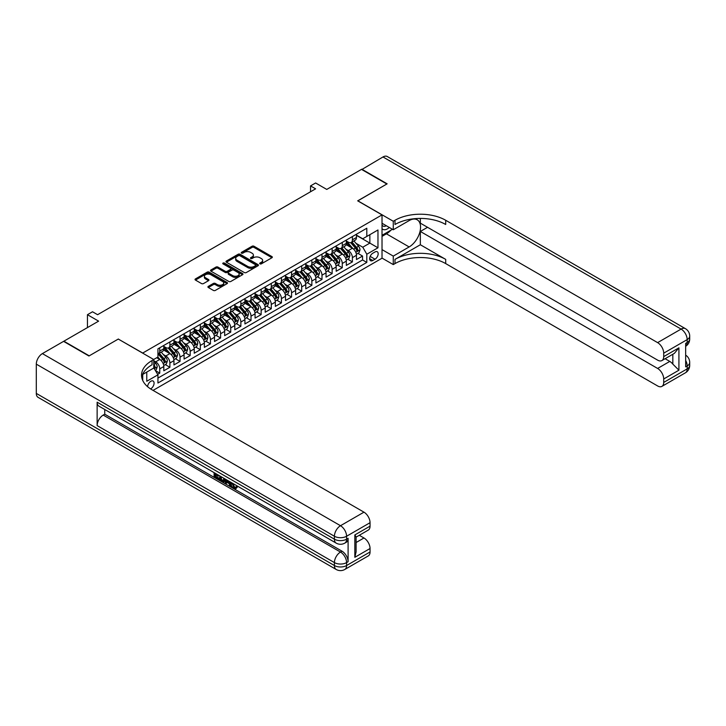 <?xml version="1.0" encoding="UTF-8"?>
<svg xmlns="http://www.w3.org/2000/svg" width="726" height="726" viewBox="0 0 726 726"><rect width="100%" height="100%" fill="white"/><g stroke="black" fill="none" stroke-linecap="round" stroke-linejoin="round"><path stroke-width="1.09" d="M259.962 263.847A0.989 0.572 0 0 0 261.36 263.847L271.932 257.739A1.407 0.817 0 0 0 272.341 257.167A1.407 0.817 0 0 0 271.932 256.596L254.018 246.25A1.407 0.817 0 0 0 252.031 246.25L241.449 252.358A0.989 0.572 0 0 0 242.847 253.156L244.217 252.367A4.501 2.605 0 0 1 250.579 252.367L252.076 253.229A4.501 2.605 0 0 1 253.392 255.071A4.501 2.605 0 0 1 252.076 256.904L250.706 257.694A0.989 0.572 0 0 0 252.103 258.501L253.474 257.712A4.501 2.605 0 0 1 259.835 257.712L261.333 258.574A4.501 2.605 0 0 1 262.649 260.416A4.501 2.605 0 0 1 261.333 262.249L259.962 263.039A0.989 0.572 0 0 0 259.962 263.847L259.962 263.039M150.563 388.9A4.592 2.65 120 0 0 150.826 388.755A4.592 2.65 120 0 0 153.83 384.716A4.592 2.65 120 0 0 153.122 381.041A4.592 2.65 120 0 0 150.826 381.268A4.592 2.65 120 0 0 147.587 386.677M208.335 286.362A1.407 0.817 0 0 0 207.917 286.933A1.407 0.817 0 0 0 208.335 287.505L213.362 290.409A1.407 0.817 0 0 0 215.35 290.409L227.093 283.63A1.407 0.817 0 0 0 227.51 283.049A1.407 0.817 0 0 0 227.093 282.478L209.179 272.132A1.407 0.817 0 0 0 207.191 272.132L195.439 278.92A1.407 0.817 0 0 0 195.031 279.492A1.407 0.817 0 0 0 195.439 280.064L201.519 283.567A1.407 0.817 0 0 0 203.507 283.567L208.534 280.672A1.407 0.817 0 0 0 208.943 280.091A1.407 0.817 0 0 0 208.534 279.519L205.522 277.777A3.766 2.178 0 0 1 204.414 276.243A3.766 2.178 0 0 1 206.747 274.237A3.766 2.178 0 0 1 210.849 274.709L222.637 281.516A3.766 2.178 0 0 1 223.744 283.049A3.766 2.178 0 0 1 221.421 285.064A3.766 2.178 0 0 1 217.319 284.592L215.35 283.458A1.407 0.817 0 0 0 213.362 283.458L208.335 286.362L208.335 287.505M118.383 339.115L142.723 353.045L382.021 214.887L357.682 200.839L386.84 184.005L361.484 169.376L326.754 189.422L315.601 182.979L310.537 185.91L315.601 188.833L97.593 314.703L92.529 311.772L87.456 314.703L87.456 327.58M118.383 338.997L89.234 355.831L63.879 341.193L98.609 321.146L87.456 314.703M244.317 272.54A1.407 0.817 0 0 0 246.305 272.54L258.048 265.761A1.407 0.817 0 0 0 258.456 265.181A1.407 0.817 0 0 0 258.048 264.609L240.134 254.263A1.407 0.817 0 0 0 238.146 254.263L226.394 261.042A1.407 0.817 0 0 0 225.986 261.623A1.407 0.817 0 0 0 226.394 262.195L244.317 272.54M223.354 264.055A0.989 0.572 0 0 1 224.361 264.2L242.557 274.7L230.823 281.47A1.407 0.817 0 0 1 228.835 281.47L210.921 271.134L210.921 269.981A1.407 0.817 0 0 0 210.513 270.553A1.407 0.817 0 0 0 210.921 271.134M210.921 269.981L215.949 267.077A1.407 0.817 0 0 1 217.936 267.077L225.205 271.27A1.407 0.817 0 0 0 227.193 271.27L230.532 269.346A1.407 0.817 0 0 0 230.941 268.774A1.407 0.817 0 0 0 230.532 268.203L222.964 263.828A0.989 0.572 0 0 1 224.361 263.03L242.575 273.539A1.407 0.817 0 0 1 242.983 274.119A1.407 0.817 0 0 1 242.575 274.691L242.575 273.539M157.651 374.344L159.756 373.128L155.546 370.696M153.767 360.713L155.7 361.829A5.735 3.312 60 0 1 159.756 368.853L163.813 366.512L163.813 370.786L169.893 367.274L165.283 364.606M163.296 354.506L165.837 355.976A5.735 3.312 60 0 1 169.893 363L173.95 360.659L173.95 364.933L180.03 361.421L175.42 358.753M173.432 348.652L175.973 350.123A5.735 3.312 60 0 1 180.03 357.147L184.086 354.805L184.086 359.08L190.176 355.568L185.557 352.9M183.569 342.799L186.119 344.269A5.735 3.312 60 0 1 190.176 351.293L194.232 348.952L194.232 353.226L200.312 349.714L195.702 347.046M193.715 336.946L196.256 338.416A5.735 3.312 60 0 1 200.312 345.44L204.369 343.099L204.369 347.373L210.449 343.861L205.839 341.193M203.852 331.092L206.393 332.562A5.735 3.312 60 0 1 210.449 339.587L214.506 337.245L214.506 341.519L220.595 337.998L215.976 335.339M213.989 325.23L216.539 326.7A5.735 3.312 60 0 1 220.595 333.733L224.652 331.392L224.652 335.657L230.732 332.145L226.122 329.486M224.134 319.376L226.675 320.847A5.735 3.312 60 0 1 230.732 327.871L234.788 325.529L234.788 329.804L240.869 326.292L236.259 323.633M234.271 313.523L236.812 314.993A5.735 3.312 60 0 1 240.869 322.017L244.925 319.676L244.925 323.95L251.015 320.438L246.395 317.779M244.408 307.67L246.958 309.14A5.735 3.312 60 0 1 251.015 316.164L255.071 313.823L255.071 318.097L261.151 314.585L256.541 311.926M254.554 301.816L257.095 303.286A5.735 3.312 60 0 1 261.151 310.311L265.208 307.969L265.208 312.244L271.288 308.731L266.678 306.063M264.691 295.963L267.241 297.433A5.735 3.312 60 0 1 271.288 304.457L275.345 302.116L275.345 306.39L281.434 302.878L276.815 300.21M274.827 290.11L277.377 291.58A5.735 3.312 60 0 1 281.434 298.604L285.49 296.262L285.49 300.537L291.571 297.025L286.961 294.357M284.973 284.256L287.514 285.726A5.735 3.312 60 0 1 291.571 292.75L295.627 290.409L295.627 294.683L301.707 291.171L297.097 288.503M295.11 278.403L297.66 279.873A5.735 3.312 60 0 1 301.707 286.897L305.764 284.556L305.764 288.83L311.853 285.318L307.234 282.65M305.247 272.549L307.797 274.02A5.735 3.312 60 0 1 311.853 281.044L315.91 278.702L315.91 282.977L321.99 279.465L317.38 276.797M315.393 266.696L317.934 268.166A5.735 3.312 60 0 1 321.99 275.19L326.047 272.849L326.047 277.123L332.136 273.602L327.517 270.943M325.529 260.834L328.079 262.304A5.735 3.312 60 0 1 332.136 269.337L336.183 266.986L336.183 271.261L342.273 267.749L337.654 265.09M335.666 254.98L338.216 256.45A5.735 3.312 60 0 1 342.273 263.474L346.329 261.133L346.329 265.407L352.409 261.895L352.409 257.621A5.735 3.312 -120 0 0 348.353 250.597L345.812 249.127M347.799 259.236L352.409 261.895M163.813 366.512A5.735 3.312 -120 0 0 159.756 359.488L156.707 357.727M173.95 360.659A5.735 3.312 -120 0 0 169.893 353.635L163.622 350.014M184.086 354.805A5.735 3.312 -120 0 0 180.03 347.781L173.759 344.16M194.232 348.952A5.735 3.312 -120 0 0 190.176 341.928L183.905 338.307M204.369 343.099A5.735 3.312 -120 0 0 200.312 336.074L194.042 332.454M214.506 337.245A5.735 3.312 -120 0 0 210.449 330.212L204.178 326.6M224.652 331.392A5.735 3.312 -120 0 0 220.595 324.359L214.324 320.738M234.788 325.529A5.735 3.312 -120 0 0 230.732 318.505L224.461 314.884M244.925 319.676A5.735 3.312 -120 0 0 240.869 312.652L234.598 309.031M255.071 313.823A5.735 3.312 -120 0 0 251.015 306.799L244.744 303.178M265.208 307.969A5.735 3.312 -120 0 0 261.151 300.945L254.88 297.324M275.345 302.116A5.735 3.312 -120 0 0 271.288 295.092L265.017 291.471M285.49 296.262A5.735 3.312 -120 0 0 281.434 289.238L275.163 285.617M295.627 290.409A5.735 3.312 -120 0 0 291.571 283.385L285.3 279.764M305.764 284.556A5.735 3.312 -120 0 0 301.707 277.532L295.437 273.911M315.91 278.702A5.735 3.312 -120 0 0 311.853 271.678L305.582 268.057M326.047 272.849A5.735 3.312 -120 0 0 321.99 265.816L315.719 262.204M336.183 266.986A5.735 3.312 -120 0 0 332.136 259.962L325.865 256.342M346.329 261.133A5.735 3.312 -120 0 0 342.273 254.109L336.002 250.488M375.024 251.949L372.792 253.238A4.447 2.568 120 0 0 369.888 257.149A4.447 2.568 120 0 0 370.569 260.716A4.447 2.568 120 0 0 372.792 260.489L375.024 259.209A4.447 2.568 120 0 0 377.928 255.289A4.447 2.568 120 0 0 377.248 251.722A4.447 2.568 120 0 0 375.024 251.949M142.723 380.424L142.723 374.416M153.059 390.397L382.021 258.211L382.021 214.887M153.767 367.855L157.932 374.825L157.932 383.019L366.811 262.422L366.811 254.227L362.755 247.203L355.949 243.274M157.932 374.825L146.77 381.268L146.77 372.075M153.667 359.488L157.932 357.029L157.932 348.834L366.811 228.236L366.811 236.431L377.965 229.988L377.965 247.793L366.811 254.227M163.813 346.375L165.837 347.545A5.735 3.312 60 0 0 168.704 347.827L172.761 345.485A5.735 3.312 -120 0 0 173.95 342.863L173.95 339.587M173.95 340.521L175.973 341.692A5.735 3.312 60 0 0 178.841 341.973L182.898 339.632A5.735 3.312 -120 0 0 184.086 337.009L184.086 333.733M184.086 334.668L186.119 335.839A5.735 3.312 60 0 0 188.987 336.12L193.043 333.779A5.735 3.312 -120 0 0 194.232 331.156L194.232 327.871M194.232 328.814L196.256 329.985A5.735 3.312 60 0 0 199.124 330.266L203.18 327.925A5.735 3.312 -120 0 0 204.369 325.302L204.369 322.017M204.369 322.961L206.393 324.132A5.735 3.312 60 0 0 209.26 324.413L213.317 322.072A5.735 3.312 -120 0 0 214.506 319.44L214.506 316.164M214.506 317.099L216.539 318.269A5.735 3.312 60 0 0 219.406 318.56L223.463 316.218A5.735 3.312 -120 0 0 224.652 313.587L224.652 310.311M224.652 311.245L226.675 312.416A5.735 3.312 60 0 0 229.543 312.706L233.6 310.365A5.735 3.312 -120 0 0 234.788 307.733L234.788 304.457M234.788 305.392L236.812 306.563A5.735 3.312 60 0 0 239.689 306.853L243.736 304.512A5.735 3.312 -120 0 0 244.925 301.88L244.925 298.604M244.925 299.539L246.958 300.709A5.735 3.312 60 0 0 249.826 301L253.882 298.649A5.735 3.312 -120 0 0 255.071 296.026L255.071 292.75M255.071 293.685L257.095 294.856A5.735 3.312 60 0 0 259.962 295.137L264.019 292.796A5.735 3.312 -120 0 0 265.208 290.173L265.208 286.897M265.208 287.832L267.241 289.002A5.735 3.312 60 0 0 270.108 289.284L274.156 286.942A5.735 3.312 -120 0 0 275.345 284.32L275.345 281.044M275.345 281.978L277.377 283.149A5.735 3.312 60 0 0 280.245 283.43L284.302 281.089A5.735 3.312 -120 0 0 285.49 278.466L285.49 275.19M285.49 276.125L287.514 277.296A5.735 3.312 60 0 0 290.382 277.577L294.438 275.236A5.735 3.312 -120 0 0 295.627 272.613L295.627 269.328M295.627 270.272L297.66 271.442A5.735 3.312 60 0 0 300.528 271.724L304.584 269.382A5.735 3.312 -120 0 0 305.764 266.76L305.764 263.474M305.764 264.418L307.797 265.589A5.735 3.312 60 0 0 310.664 265.87L314.721 263.529A5.735 3.312 -120 0 0 315.91 260.906L315.91 257.621M315.91 258.565L317.934 259.736A5.735 3.312 60 0 0 320.801 260.017L324.858 257.676A5.735 3.312 -120 0 0 326.047 255.044L326.047 251.768M326.047 252.702L328.079 253.873A5.735 3.312 60 0 0 330.947 254.164L335.004 251.822A5.735 3.312 -120 0 0 336.183 249.19L336.183 245.914M336.183 246.849L338.216 248.02A5.735 3.312 60 0 0 341.084 248.31L345.14 245.969A5.735 3.312 -120 0 0 346.329 243.337L346.329 240.061M157.932 378.101L362.555 259.962L362.555 256.042L356.466 259.554L356.466 255.28A5.735 3.312 -120 0 0 352.409 248.256L346.139 244.635M346.329 240.996L348.353 242.166A5.735 3.312 -120 0 0 351.221 242.457A5.735 3.312 -120 0 0 352.409 239.825L352.409 236.549M351.221 242.457L355.277 240.115A5.735 3.312 -120 0 0 356.466 237.484L356.466 234.208M159.756 347.781L159.756 351.057A5.735 3.312 60 0 1 158.567 353.68A5.735 3.312 60 0 1 157.932 353.916M158.567 353.68L162.624 351.339A5.735 3.312 -120 0 0 163.813 348.716L163.813 345.44M169.893 341.928L169.893 345.204A5.735 3.312 60 0 1 168.704 347.827M180.03 336.074L180.03 339.351A5.735 3.312 60 0 1 178.841 341.973M190.176 330.212L190.176 333.497A5.735 3.312 60 0 1 188.987 336.12M200.312 324.359L200.312 327.644A5.735 3.312 60 0 1 199.124 330.266M210.449 318.505L210.449 321.79A5.735 3.312 60 0 1 209.26 324.413M220.595 312.652L220.595 315.928A5.735 3.312 60 0 1 219.406 318.56M230.732 306.799L230.732 310.075A5.735 3.312 60 0 1 229.543 312.706M240.869 300.945L240.869 304.221A5.735 3.312 60 0 1 239.689 306.853M251.015 295.092L251.015 298.368A5.735 3.312 60 0 1 249.826 301M261.151 289.238L261.151 292.514A5.735 3.312 60 0 1 259.962 295.137M271.288 283.385L271.288 286.661A5.735 3.312 60 0 1 270.108 289.284M281.434 277.532L281.434 280.808A5.735 3.312 60 0 1 280.245 283.43M291.571 271.678L291.571 274.954A5.735 3.312 60 0 1 290.382 277.577M301.707 265.816L301.707 269.101A5.735 3.312 60 0 1 300.528 271.724M311.853 259.962L311.853 263.248A5.735 3.312 60 0 1 310.664 265.87M321.99 254.109L321.99 257.394A5.735 3.312 60 0 1 320.801 260.017M332.136 248.256L332.136 251.532A5.735 3.312 60 0 1 330.947 254.164M342.273 242.402L342.273 245.678A5.735 3.312 60 0 1 341.084 248.31M342.273 263.474L342.273 267.749M332.136 269.337L332.136 273.602M321.99 275.19L321.99 279.465M311.853 281.044L311.853 285.318M301.707 286.897L301.707 291.171M291.571 292.75L291.571 297.025M281.434 298.604L281.434 302.878M271.288 304.457L271.288 308.731M261.151 310.311L261.151 314.585M251.015 316.164L251.015 320.438M240.869 322.017L240.869 326.292M230.732 327.871L230.732 332.145M220.595 333.733L220.595 337.998M210.449 339.587L210.449 343.861M200.312 345.44L200.312 349.714M190.176 351.293L190.176 355.568M180.03 357.147L180.03 361.421M169.893 363L169.893 367.274M159.756 368.853L159.756 373.128M362.755 247.203L369.852 243.11L369.852 234.68L377.965 229.988M356.466 235.378L377.965 247.793M356.466 235.142L362.755 238.772L366.811 236.431M310.537 185.91L310.537 191.764M357.936 253.383L362.555 256.042M362.555 259.962L366.811 262.422M260.362 263.983L261.333 263.42A4.501 2.605 0 0 0 262.649 261.587L262.649 260.416M253.392 255.071L253.392 256.242A4.501 2.605 0 0 1 252.076 258.075L251.105 258.637M271.932 256.596L271.932 257.739L254.018 247.421A1.407 0.817 0 0 0 252.031 247.421L241.849 253.301M258.048 264.609L258.048 265.761L240.134 255.434A1.407 0.817 0 0 0 238.146 255.434L226.412 262.204M255.561 265.589A0.989 0.572 0 0 0 255.561 264.781L239.834 255.697A0.989 0.572 0 0 0 238.437 255.697L236.994 256.532A4.501 2.605 0 0 0 235.678 258.374A4.501 2.605 0 0 0 236.994 260.207L247.748 266.415A4.501 2.605 0 0 0 254.118 266.415L255.561 265.589L255.561 266.76A0.989 0.572 0 0 0 255.851 266.351L255.851 265.181M235.678 258.374L235.678 259.545A4.501 2.605 0 0 0 236.994 261.378L236.994 260.207M255.561 266.76L254.118 267.585A4.501 2.605 0 0 1 247.748 267.585L236.994 261.378M210.939 271.143L215.949 268.248L215.949 267.077M230.941 268.774L230.941 269.945A1.407 0.817 0 0 1 230.532 270.517L227.193 272.441A1.407 0.817 0 0 1 225.205 272.441L217.936 268.248A1.407 0.817 0 0 0 215.949 268.248M232.747 275.626A3.766 2.178 0 0 0 236.848 276.098A3.766 2.178 0 0 0 239.172 274.092A3.766 2.178 0 0 0 238.064 272.549L233.908 270.154A1.407 0.817 0 0 0 231.921 270.154L228.59 272.078A1.407 0.817 0 0 0 228.173 272.649A1.407 0.817 0 0 0 228.59 273.23L232.747 275.626L232.747 276.797A3.766 2.178 0 0 0 236.848 277.268A3.766 2.178 0 0 0 239.172 275.263L239.172 274.092M228.173 272.649L228.173 273.82A1.407 0.817 0 0 0 228.59 274.401L228.59 273.23M232.747 276.797L228.59 274.401M223.744 283.049L223.744 284.22A3.766 2.178 0 0 1 221.421 286.235A3.766 2.178 0 0 1 217.319 285.763L215.35 284.628A1.407 0.817 0 0 0 213.362 284.628L208.353 287.514M204.414 276.243L204.414 277.414A3.766 2.178 0 0 0 205.522 278.956L205.522 277.777M208.516 280.681L205.522 278.956M227.075 283.639L209.179 273.303A1.407 0.817 0 0 0 207.191 273.303L195.466 280.073M356.384 254.281L358.998 252.766L360.014 249.835A3.802 2.196 -120 0 0 358.535 246.268L353.907 240.905M352.972 248.628L347.482 242.266A10.972 6.334 -120 0 0 346.329 241.059M349.959 246.84L346.892 243.283A9.102 5.254 -120 0 0 346.329 242.675M350.703 242.656L355.395 248.083A3.802 2.196 60 0 1 356.747 250.706C357.319 251.468 357.727 251.232 357.963 249.998A3.802 2.196 -120 0 0 356.611 247.385L351.974 242.021M350.985 242.575L356.021 248.401A1.933 1.116 60 0 1 356.502 249.154L357.963 249.998M382.021 228.69A9.32 5.381 120 0 0 384.145 229.734A9.32 5.381 120 0 0 389.308 227.465M382.021 224.815A6.38 3.684 120 0 0 383.056 226.076A6.38 3.684 120 0 0 383.99 226.358A6.38 3.684 120 0 0 386.296 225.732M392.467 229.289L382.021 235.324M361.793 169.548L382.983 156.961L681.097 329.078A8.603 4.964 120 0 1 685.398 328.651A8.603 8.603 0 0 1 689.7 336.102A8.603 4.964 180 0 1 687.177 339.614L663.709 353.163A8.603 4.964 -120 0 0 657.62 342.627L681.097 329.078A8.603 4.964 60 0 1 687.177 339.614L687.177 342.536L685.662 343.416L685.662 366.839L687.177 365.958L687.177 368.881A8.603 4.964 60 0 1 685.398 372.819L661.921 386.377A8.603 4.964 -120 0 0 663.709 382.439L687.177 368.881A8.603 4.964 0 0 0 689.7 365.369A8.603 8.603 0 0 1 685.398 372.819M361.793 169.194L387.139 183.832L357.782 200.893M382.021 249.608L393.274 256.106L409.146 246.94A16.135 9.311 120 0 0 419.682 232.728A16.135 9.311 120 0 0 417.214 219.796A16.135 9.311 120 0 0 409.146 220.595L393.274 229.761L393.274 221.267L394.998 220.277A35.846 20.7 180 0 1 445.7 220.277L657.62 342.627M393.274 256.106L393.274 264.591L394.998 263.592A35.846 20.7 180 0 1 445.7 263.592L657.62 385.951A8.603 4.964 -120 0 0 661.921 386.377M420.345 244.744L394.998 259.382A35.846 20.7 180 0 1 445.7 259.382L420.345 244.744L420.345 231.458L427.55 227.302M420.345 218.426L420.345 223.145L657.62 360.132A8.603 4.964 -120 0 0 661.921 360.559A8.603 4.964 -120 0 0 663.709 356.62L678.919 347.836L678.919 370.196L672.83 364.116L672.83 354.261M678.919 370.196L663.709 378.981L663.709 382.439M663.709 378.981A8.603 4.964 -120 0 0 657.62 368.445L669.789 361.421A8.603 4.964 60 0 1 672.83 364.116M420.345 231.458L657.62 368.445M382.983 156.961A8.603 4.964 -60 0 1 387.285 156.535L685.398 328.651M382.021 223.263L393.274 229.761M357.782 200.775L393.274 221.267M382.021 258.093L393.274 264.591M663.709 353.163L663.709 356.62M665.107 358.717L669.789 361.421M394.998 220.277L394.998 224.488A35.846 20.7 180 0 1 445.7 224.488L445.7 220.277M661.921 360.559L674.363 353.371L678.919 347.836M390.906 230.196A16.135 9.311 -60 0 1 386.432 233.826L382.021 236.377M232.783 483.38L234.661 487.309L235.369 487.563M232.048 482.99L233.854 487.781L235.033 487.926L236.367 486.538L237.23 487.264L235.705 488.87L233.935 488.634C232.066 487.364 231.122 485.603 231.113 483.353L231.177 482.491M227.093 482.436L225.886 483.897L224.978 483.371L226.512 479.795M230.369 482.028L231.585 486.257L230.777 486.719L229.861 486.193L229.171 483.634L226.576 482.137L225.886 483.897M215.776 474.822L215.776 476.32L219.361 478.389L219.361 479.196L218.553 479.668L214.106 477.1L214.106 472.635M218.971 475.448L218.163 476.202L214.969 474.35L214.969 476.782L215.776 476.32M97.139 402.195L334.414 539.182A8.603 4.964 120 0 0 336.192 543.121L98.918 406.133A8.603 4.964 -60 0 1 97.139 402.195L97.139 425.608A8.603 4.964 -60 0 1 103.219 415.072L104.744 414.192L342.019 551.188A8.603 4.964 60 0 1 348.099 561.724L348.099 538.302A8.603 4.964 60 0 1 346.32 542.24L344.796 543.121A8.603 4.964 -120 0 0 346.583 539.182L348.099 538.302M104.744 414.192L104.744 409.491M224.652 478.724L224.715 479.677L225.505 479.214L224.688 481.529L221.902 481.601L219.724 480.34L219.724 475.875M88.926 356.003L118.284 339.06L153.767 359.542L152.043 360.541A35.846 20.7 -0 0 0 141.543 375.179A35.846 20.7 -0 0 0 152.043 389.808L363.971 512.166A8.603 4.964 60 0 1 370.051 522.702L346.583 536.251L346.583 539.182A8.603 4.964 -0 0 1 334.414 539.182L334.414 536.251L36.3 364.143A8.603 4.964 -60 0 1 42.38 353.607L63.579 341.365L88.926 356.003M153.767 359.542L153.767 368.037L142.559 374.507M354.842 534.935L356.103 536.841L356.103 551.887L354.842 557.305L354.842 534.935L370.051 526.159L370.051 522.702M370.051 526.159A8.603 4.964 60 0 1 368.273 530.098L356.103 537.122M36.3 393.41L334.414 565.527A8.603 4.964 120 0 0 336.192 569.465L38.079 397.349A8.603 4.964 -60 0 1 36.3 393.41L36.3 364.143M359.288 535.28L363.971 537.984A8.603 4.964 60 0 1 370.051 548.52L354.842 557.305M348.099 561.724L346.583 562.596L346.583 565.527L370.051 551.978L370.051 548.52M370.051 551.978A8.603 4.964 60 0 1 368.273 555.916L344.796 569.465A8.603 4.964 -120 0 0 346.583 565.527A8.603 4.964 -0 0 1 334.414 565.527L334.414 562.596L97.139 425.608M152.043 360.541L152.043 364.761A35.846 20.7 -0 0 0 141.733 377.284M214.969 476.782L218.553 478.861L219.361 478.389M218.553 478.861L218.553 479.668M214.969 473.134L218.517 475.185M218.163 475.394L218.163 476.202M224.715 479.677L223.871 482M220.577 476.374L220.577 480.031L223.272 481.084L223.799 478.225M221.394 476.837L221.394 479.559L224.08 480.621M220.577 480.031L221.394 479.559M221.838 480.748L222.646 480.285M229.234 481.374L230.777 486.719M227.311 480.258L226.839 481.474L228.908 482.672L228.436 480.902M227.828 480.558L228.608 481.565M226.839 481.474L227.646 481.011M233.854 487.781L234.661 487.309M231.966 483.843L232.747 483.398M235.56 487.001L236.413 487.736L237.23 487.264M236.413 487.736L235.705 488.87M346.238 260.135L348.861 258.619L349.878 255.688A3.802 2.196 -120 0 0 348.398 252.122L343.761 246.758M342.835 254.481L337.345 248.12A10.972 6.334 -120 0 0 336.183 246.913M339.822 252.693L336.746 249.136A9.102 5.254 -120 0 0 336.183 248.528M340.567 248.51L345.249 253.937A3.802 2.196 60 0 1 346.611 256.559C347.182 257.322 347.582 257.086 347.827 255.851A3.802 2.196 -120 0 0 346.465 253.238L341.837 247.875M340.839 248.428L345.875 254.254A1.933 1.116 60 0 1 346.366 255.007L347.827 255.851M336.102 265.988L338.724 264.473L339.732 261.551A3.802 2.196 -120 0 0 338.252 257.975L333.624 252.612M332.699 260.335L327.199 253.973A10.972 6.334 -120 0 0 326.047 252.766M329.686 258.556L326.609 254.989A9.102 5.254 -120 0 0 326.047 254.381M330.43 254.363L335.113 259.79A3.802 2.196 60 0 1 336.465 262.413C337.036 263.175 337.445 262.939 337.681 261.705A3.802 2.196 -120 0 0 336.329 259.091L331.7 253.728M330.702 254.281L335.739 260.108A1.933 1.116 60 0 1 336.229 260.87L337.681 261.705M325.965 271.842L328.579 270.326L329.595 267.404A3.802 2.196 -120 0 0 328.116 263.828L323.487 258.465M322.553 266.188L317.062 259.826A10.972 6.334 -120 0 0 315.91 258.619M319.54 264.409L316.472 260.852A9.102 5.254 -120 0 0 315.91 260.235M320.284 260.226L324.976 265.643A3.802 2.196 60 0 1 326.328 268.266C326.9 269.028 327.308 268.792 327.544 267.558A3.802 2.196 -120 0 0 326.192 264.945L321.554 259.581M320.565 260.135L325.602 265.961A1.933 1.116 60 0 1 326.083 266.723L327.544 267.558M326.328 268.266L326.6 268.72M315.819 277.695L318.442 276.179L319.458 273.257A3.802 2.196 -120 0 0 317.979 269.691L313.342 264.318M312.416 272.041L306.916 265.68A10.972 6.334 -120 0 0 305.764 264.482M309.403 270.263L306.327 266.705A9.102 5.254 -120 0 0 305.764 266.088M310.147 266.079L314.83 271.506A3.802 2.196 60 0 1 316.191 274.119C316.763 274.882 317.162 274.646 317.407 273.421A3.802 2.196 -120 0 0 316.046 270.798L311.418 265.435M310.419 265.988L315.456 271.814A1.933 1.116 60 0 1 315.946 272.577L317.407 273.421M316.191 274.119L316.463 274.573M305.682 283.548L308.305 282.033L309.312 279.111A3.802 2.196 -120 0 0 307.833 275.544L303.205 270.181M302.279 277.904L296.78 271.542A10.972 6.334 -120 0 0 295.627 270.335M299.266 276.116L296.19 272.559A9.102 5.254 -120 0 0 295.627 271.941M300.01 271.932L304.693 277.359A3.802 2.196 60 0 1 306.045 279.973C306.617 280.735 307.025 280.499 307.261 279.274A3.802 2.196 -120 0 0 305.909 276.651L301.281 271.288M300.283 271.842L305.319 277.668A1.933 1.116 60 0 1 305.809 278.43L307.261 279.274M306.045 279.973L306.327 280.427M295.546 289.402L298.159 287.886L299.176 284.964A3.802 2.196 -120 0 0 297.696 281.398L293.068 276.034M292.133 283.757L286.643 277.396A10.972 6.334 -120 0 0 285.49 276.189M289.12 281.969L286.053 278.412A9.102 5.254 -120 0 0 285.49 277.795M289.865 277.786L294.556 283.213A3.802 2.196 60 0 1 295.909 285.826C296.48 286.589 296.889 286.362 297.125 285.127A3.802 2.196 -120 0 0 295.772 282.505L291.135 277.141M290.146 277.695L295.173 283.521A1.933 1.116 60 0 1 295.663 284.283L297.125 285.127M295.909 285.826L296.181 286.28M285.4 295.255L288.022 293.749L289.039 290.817A3.802 2.196 -120 0 0 287.56 287.251L282.922 281.888M281.997 289.61L276.497 283.249A10.972 6.334 -120 0 0 275.345 282.042M278.984 287.823L275.907 284.265A9.102 5.254 -120 0 0 275.345 283.657M279.728 283.639L284.41 289.066A3.802 2.196 60 0 1 285.772 291.68C286.343 292.442 286.743 292.215 286.988 290.981A3.802 2.196 -120 0 0 285.627 288.358L280.998 282.995M280 283.548L285.037 289.384A1.933 1.116 60 0 1 285.527 290.137L286.988 290.981M285.772 291.68L286.044 292.133M275.263 301.108L277.886 299.602L278.893 296.671A3.802 2.196 -120 0 0 277.414 293.104L272.785 287.741M271.86 295.464L266.36 289.102A10.972 6.334 -120 0 0 265.208 287.895M268.847 293.676L265.77 290.119A9.102 5.254 -120 0 0 265.208 289.511M269.591 289.493L274.274 294.919A3.802 2.196 60 0 1 275.626 297.533C276.198 298.304 276.606 298.068 276.842 296.834A3.802 2.196 -120 0 0 275.49 294.212L270.862 288.848M269.863 289.402L274.9 295.237A1.933 1.116 60 0 1 275.39 295.99L276.842 296.834M275.626 297.533L275.907 297.987M265.126 306.962L267.74 305.455L268.756 302.524A3.802 2.196 -120 0 0 267.277 298.958L262.64 293.594M261.714 301.317L256.224 294.956A10.972 6.334 -120 0 0 255.071 293.749M258.701 299.529L255.634 295.972A9.102 5.254 -120 0 0 255.071 295.364M259.445 295.346L264.137 300.773A3.802 2.196 60 0 1 265.489 303.386C266.061 304.158 266.469 303.922 266.705 302.688A3.802 2.196 -120 0 0 265.353 300.074L260.716 294.711M259.726 295.255L264.754 301.09A1.933 1.116 60 0 1 265.244 301.844L266.705 302.688M265.489 303.386L265.761 303.84M254.98 312.824L257.603 311.309L258.619 308.378A3.802 2.196 -120 0 0 257.14 304.811L252.503 299.448M251.577 307.171L246.078 300.809A10.972 6.334 -120 0 0 244.925 299.602M248.564 305.383L245.488 301.825A9.102 5.254 -120 0 0 244.925 301.217M249.308 301.199L253.991 306.626A3.802 2.196 60 0 1 255.352 309.249C255.924 310.011 256.323 309.775 256.568 308.541A3.802 2.196 -120 0 0 255.207 305.927L250.579 300.564M249.581 301.108L254.617 306.944A1.933 1.116 60 0 1 255.107 307.697L256.568 308.541M244.844 318.678L247.466 317.162L248.474 314.231A3.802 2.196 -120 0 0 246.994 310.664L242.366 305.301M241.44 313.024L235.941 306.662A10.972 6.334 -120 0 0 234.788 305.455M238.418 311.236L235.351 307.679A9.102 5.254 -120 0 0 234.788 307.071M239.172 307.053L243.854 312.479A3.802 2.196 60 0 1 245.206 315.102C245.778 315.864 246.187 315.628 246.423 314.394A3.802 2.196 -120 0 0 245.07 311.781L240.442 306.417M239.444 306.971L244.48 312.797A1.933 1.116 60 0 1 244.971 313.55L246.423 314.394M234.707 324.531L237.32 323.016L238.337 320.084A3.802 2.196 -120 0 0 236.857 316.518L232.22 311.155M231.295 318.877L225.804 312.516A10.972 6.334 -120 0 0 224.652 311.309M228.282 317.09L225.205 313.532A9.102 5.254 -120 0 0 224.652 312.924M229.026 312.906L233.718 318.333A3.802 2.196 60 0 1 235.07 320.956C235.641 321.718 236.05 321.482 236.286 320.248A3.802 2.196 -120 0 0 234.934 317.634L230.296 312.271M229.307 312.824L234.335 318.65A1.933 1.116 60 0 1 234.825 319.404L236.286 320.248M224.561 330.384L227.184 328.869L228.2 325.947A3.802 2.196 -120 0 0 226.721 322.371L222.083 317.008M221.158 324.731L215.658 318.369A10.972 6.334 -120 0 0 214.506 317.162M218.145 322.952L215.068 319.386A9.102 5.254 -120 0 0 214.506 318.778M218.889 318.768L223.572 324.186A3.802 2.196 60 0 1 224.933 326.809C225.496 327.571 225.904 327.335 226.149 326.101A3.802 2.196 -120 0 0 224.788 323.487L220.159 318.124M219.161 318.678L224.198 324.504A1.933 1.116 60 0 1 224.688 325.266L226.149 326.101M214.424 336.238L217.047 334.722L218.054 331.8A3.802 2.196 -120 0 0 216.575 328.225L211.947 322.861M211.012 330.584L205.522 324.223A10.972 6.334 -120 0 0 204.369 323.016M207.999 328.805L204.932 325.248A9.102 5.254 -120 0 0 204.369 324.631M208.752 324.622L213.435 330.04A3.802 2.196 60 0 1 214.787 332.662C215.359 333.425 215.767 333.189 216.003 331.954A3.802 2.196 -120 0 0 214.651 329.341L210.014 323.977M209.024 324.531L214.061 330.357A1.933 1.116 60 0 1 214.551 331.12L216.003 331.954M214.787 332.662L215.068 333.116M204.287 342.091L206.901 340.576L207.917 337.654A3.802 2.196 -120 0 0 206.438 334.087L201.801 328.715M200.875 336.437L195.385 330.076A10.972 6.334 -120 0 0 194.232 328.878M197.862 334.659L194.786 331.101A9.102 5.254 -120 0 0 194.232 330.484M198.606 330.475L203.298 335.902A3.802 2.196 60 0 1 204.65 338.516C205.222 339.278 205.621 339.042 205.866 337.817A3.802 2.196 -120 0 0 204.514 335.194L199.877 329.831M198.888 330.384L203.915 336.211A1.933 1.116 60 0 1 204.405 336.973L205.866 337.817M204.65 338.516L204.923 338.969M194.141 347.945L196.764 346.429L197.781 343.507A3.802 2.196 -120 0 0 196.301 339.94L191.664 334.577M190.738 342.3L185.239 335.938A10.972 6.334 -120 0 0 184.086 334.731M187.725 340.512L184.649 336.955A9.102 5.254 -120 0 0 184.086 336.338M188.47 336.329L193.152 341.755A3.802 2.196 60 0 1 194.514 344.369C195.076 345.131 195.485 344.895 195.73 343.67A3.802 2.196 -120 0 0 194.368 341.048L189.74 335.684M188.742 336.238L193.778 342.064A1.933 1.116 60 0 1 194.269 342.826L195.73 343.67M194.514 344.369L194.786 344.823M184.005 353.798L186.627 352.282L187.635 349.36A3.802 2.196 -120 0 0 186.155 345.794L181.527 340.43M180.593 348.153L175.102 341.792A10.972 6.334 -120 0 0 173.95 340.585M177.58 346.366L174.512 342.808A9.102 5.254 -120 0 0 173.95 342.191M178.333 342.182L183.016 347.609A3.802 2.196 60 0 1 184.368 350.222C184.939 350.985 185.348 350.758 185.584 349.524A3.802 2.196 -120 0 0 184.232 346.901L179.594 341.538M178.605 342.091L183.642 347.926A1.933 1.116 60 0 1 184.123 348.68L185.584 349.524M184.368 350.222L184.649 350.676M173.868 359.651L176.482 358.145L177.498 355.214A3.802 2.196 -120 0 0 176.019 351.647L171.381 346.284M170.456 354.007L164.965 347.645A10.972 6.334 -120 0 0 163.813 346.438M167.443 352.219L164.366 348.661A9.102 5.254 -120 0 0 163.813 348.053M168.187 348.035L172.879 353.462A3.802 2.196 60 0 1 174.231 356.076C174.803 356.838 175.202 356.611 175.447 355.377A3.802 2.196 -120 0 0 174.095 352.754L169.457 347.391M168.468 347.945L173.496 353.78A1.933 1.116 60 0 1 173.986 354.533L175.447 355.377M174.231 356.076L174.503 356.53M163.722 365.505L166.345 363.998L167.361 361.067A3.802 2.196 -120 0 0 165.882 357.501L161.245 352.137M160.319 359.86L157.887 357.047M157.306 358.072L156.907 357.619M158.05 353.889L162.733 359.316A3.802 2.196 60 0 1 164.085 361.929C164.657 362.701 165.065 362.465 165.31 361.23A3.802 2.196 -120 0 0 163.949 358.608L159.321 353.244M158.322 353.798L163.359 359.633A1.933 1.116 60 0 1 163.849 360.386L165.31 361.23M164.085 361.929L164.366 362.383M155.346 370.351L156.208 369.852L157.215 366.92A3.802 2.196 -120 0 0 155.736 363.354L153.767 361.076M153.767 367.184A3.802 2.196 60 0 1 153.948 367.783C154.52 368.554 154.928 368.318 155.164 367.084A3.802 2.196 -120 0 0 153.812 364.47L153.767 364.416M153.948 367.783L154.23 368.236M155.7 361.829L159.756 359.488M165.837 355.976L169.893 353.635M175.973 350.123L180.03 347.781M186.119 344.269L190.176 341.928M196.256 338.416L200.312 336.074M206.393 332.562L210.449 330.212M216.539 326.7L220.595 324.359M226.675 320.847L230.732 318.505M236.812 314.993L240.869 312.652M246.958 309.14L251.015 306.799M257.095 303.286L261.151 300.945M267.241 297.433L271.288 295.092M277.377 291.58L281.434 289.238M287.514 285.726L291.571 283.385M297.66 279.873L301.707 277.532M307.797 274.02L311.853 271.678M317.934 268.166L321.99 265.816M328.079 262.304L332.136 259.962M338.216 256.45L342.273 254.109M348.353 250.597L352.409 248.256M352.409 239.825L356.466 237.484M159.756 351.057L163.813 348.716M169.893 345.204L173.95 342.863M180.03 339.351L184.086 337.009M190.176 333.497L194.232 331.156M200.312 327.644L204.369 325.302M210.449 321.79L214.506 319.44M220.595 315.928L224.652 313.587M230.732 310.075L234.788 307.733M240.869 304.221L244.925 301.88M251.015 298.368L255.071 296.026M261.151 292.514L265.208 290.173M271.288 286.661L275.345 284.32M281.434 280.808L285.49 278.466M291.571 274.954L295.627 272.613M301.707 269.101L305.764 266.76M311.853 263.248L315.91 260.906M321.99 257.394L326.047 255.044M332.136 251.532L336.183 249.19M342.273 245.678L346.329 243.337M352.409 257.621L356.466 255.28M370.16 256.396L375.024 259.209M369.652 258.674L372.792 260.489M261.333 263.42L261.333 262.249M250.706 258.501L250.706 257.694M252.076 258.075L252.076 256.904M241.449 253.156L241.449 252.358M252.031 247.421L252.031 246.25M254.018 247.421L254.018 246.25M226.394 262.195L226.394 261.042M238.146 255.434L238.146 254.263M240.134 255.434L240.134 254.263M247.748 267.585L247.748 266.415M254.118 267.585L254.118 266.415M217.936 268.248L217.936 267.077M225.205 272.441L225.205 271.27M227.193 272.441L227.193 271.27M230.532 270.517L230.532 269.346M224.361 264.2L224.361 263.03M213.362 284.628L213.362 283.458M215.35 284.628L215.35 283.458M217.319 285.763L217.319 284.592M208.534 280.672L208.534 279.519M195.439 280.064L195.439 278.92M207.191 273.303L207.191 272.132M209.179 273.303L209.179 272.132M227.093 283.63L227.093 282.478M355.804 252.33L359.987 249.907M347.482 242.266L347.999 241.967M356.611 247.385L358.535 246.268M353.58 249.127L355.395 248.083M394.998 259.382L394.998 263.592M445.7 259.382L445.7 263.592M685.662 360.432A8.603 4.964 60 0 1 687.177 365.958A8.603 4.964 180 0 0 689.7 362.446A8.603 8.603 0 0 0 685.662 355.15M687.177 342.536A8.603 4.964 60 0 1 685.662 346.311A8.603 8.603 0 0 0 689.7 339.024A8.603 4.964 0 0 1 687.177 342.536M386.432 233.826L409.146 246.94M42.38 353.607L340.494 525.715L363.971 512.166M103.219 415.072L340.494 552.059L342.019 551.188M356.103 542.522L363.971 537.984M340.494 525.715A8.603 4.964 120 0 0 334.414 536.251A8.603 4.964 180 0 0 346.583 536.251A8.603 4.964 -120 0 0 340.494 525.715M340.494 552.059A8.603 4.964 120 0 0 334.414 562.596A8.603 4.964 180 0 0 346.583 562.596A8.603 4.964 -120 0 0 340.494 552.059M345.667 258.184L349.85 255.77M337.345 248.12L337.862 247.82M346.465 253.238L348.398 252.122M343.443 254.989L345.249 253.937M335.521 264.037L339.714 261.623M327.199 253.973L327.725 253.673M336.329 259.091L338.252 257.975M333.298 260.843L335.113 259.79M325.384 269.89L329.568 267.477M317.062 259.826L317.58 259.527M326.192 264.945L328.116 263.828M323.161 266.696L324.976 265.643M315.247 275.744L319.431 273.33M306.916 265.68L307.443 265.38M316.046 270.798L317.979 269.691M313.024 272.549L314.83 271.506M305.101 281.597L309.294 279.183M296.78 271.542L297.306 271.234M305.909 276.651L307.833 275.544M302.878 278.403L304.693 277.359M294.965 287.451L299.148 285.037M286.643 277.396L287.16 277.087M295.772 282.505L297.696 281.398M292.741 284.256L294.556 283.213M284.819 293.313L289.012 290.89M276.497 283.249L277.023 282.94M285.627 288.358L287.56 287.251M282.605 290.11L284.41 289.066M274.682 299.166L278.875 296.743M266.36 289.102L266.887 288.803M275.49 294.212L277.414 293.104M272.459 295.963L274.274 294.919M264.545 305.02L268.729 302.597M256.224 294.956L256.741 294.656M265.353 300.074L267.277 298.958M262.322 301.816L264.137 300.773M254.399 310.873L258.592 308.45M246.078 300.809L246.604 300.51M255.207 305.927L257.14 304.811M252.185 307.67L253.991 306.626M244.263 316.727L248.455 314.304M235.941 306.662L236.467 306.363M245.07 311.781L246.994 310.664M242.039 313.523L243.854 312.479M234.126 322.58L238.31 320.166M225.804 312.516L226.321 312.216M234.934 317.634L236.857 316.518M231.903 319.386L233.718 318.333M223.98 328.433L228.173 326.019M215.658 318.369L216.185 318.07M224.788 323.487L226.721 322.371M221.766 325.239L223.572 324.186M213.843 334.287L218.036 331.873M205.522 324.223L206.048 323.923M214.651 329.341L216.575 328.225M211.62 331.092L213.435 330.04M203.707 340.14L207.89 337.726M195.385 330.076L195.902 329.776M204.514 335.194L206.438 334.087M201.483 336.946L203.298 335.902M193.561 345.993L197.753 343.579M185.239 335.938L185.765 335.63M194.368 341.048L196.301 339.94M191.346 342.799L193.152 341.755M183.424 351.847L187.617 349.433M175.102 341.792L175.628 341.483M184.232 346.901L186.155 345.794M181.201 348.652L183.016 347.609M173.287 357.709L177.471 355.286M164.965 347.645L165.483 347.346M174.095 352.754L176.019 351.647M171.064 354.506L172.879 353.462M163.141 363.563L167.334 361.14M163.949 358.608L165.882 357.501M160.918 360.359L162.733 359.316M154.357 368.636L157.197 366.993M153.812 364.47L155.736 363.354M153.767 366.276L155.164 367.084M689.7 362.446L689.7 365.369M689.7 336.102L689.7 339.024M336.192 543.121A8.603 8.603 0 0 0 344.796 543.121M336.192 569.465A8.603 8.603 0 0 0 344.796 569.465"/></g></svg>
